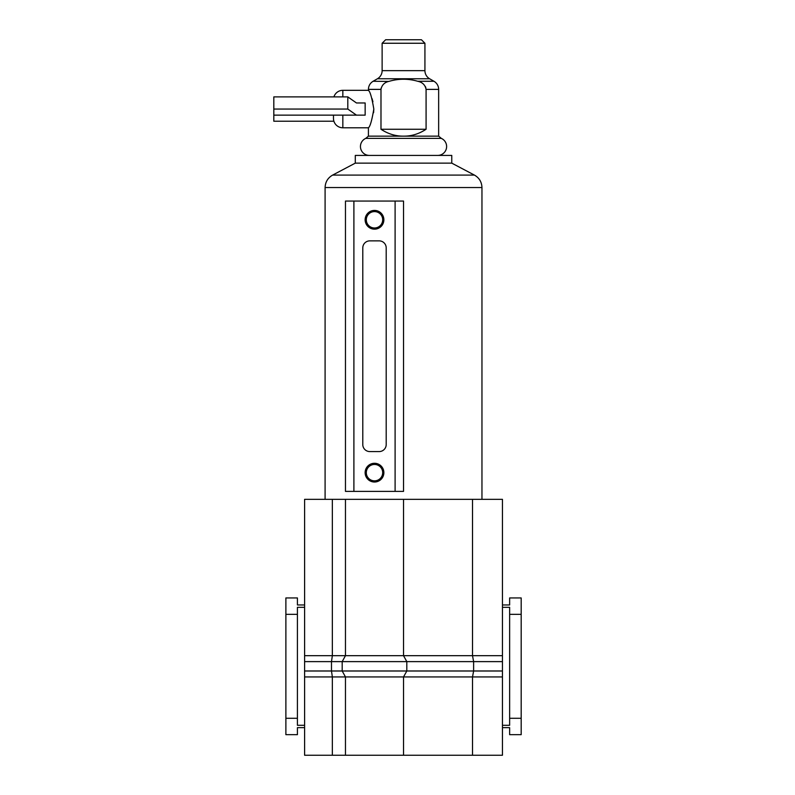 <?xml version="1.0" encoding="UTF-8"?>
<svg xmlns="http://www.w3.org/2000/svg" width="795" height="795" viewBox="0 0 795 795"><rect width="100%" height="100%" fill="white"/><g stroke="black" fill="none" stroke-linecap="round" stroke-linejoin="round"><path stroke-width="1.19" d="M502.45 655.676L502.45 499.349L472.508 499.349L472.508 655.676L502.45 655.676L502.45 661.619L473.621 661.619L473.621 670.99L342.188 670.99L342.188 661.619L345.467 655.676L472.508 655.676L473.621 661.619L331.485 661.619L332.35 655.676L332.35 499.349L304.604 499.349L304.604 755.25L472.508 755.25L472.508 676.933L403.532 676.933L406.811 670.99L406.811 661.619L403.532 655.676L403.532 499.349L332.35 499.349M342.188 661.619L345.467 655.676L345.467 499.349M472.508 499.349L403.532 499.349M472.508 755.25L502.45 755.25L502.45 661.619M502.45 604.955L509.635 604.955L509.635 597.939L521.182 597.939L521.182 734.669L509.635 734.669L509.635 727.654L502.45 727.654M332.35 755.25L332.35 676.933L331.485 670.99L331.485 661.619L304.604 661.619M345.467 755.25L345.467 676.933L342.188 670.99L304.604 670.99M403.532 755.25L403.532 676.933L406.811 670.99M521.182 718.283L509.635 718.283L509.635 725.298L502.45 725.298M521.182 614.326L509.635 614.326L509.635 718.283M502.45 607.31L509.635 607.31L509.635 614.326M304.604 604.955L297.419 604.955L297.419 597.939L285.882 597.939L285.882 734.669L297.419 734.669L297.419 727.654L304.604 727.654M304.604 607.31L297.419 607.31L297.419 725.298L304.604 725.298M285.882 718.283L297.419 718.283M285.882 614.326L297.419 614.326M502.45 670.99L473.621 670.99L472.508 676.933L502.45 676.933M403.532 676.933L345.467 676.933L342.188 670.99M474.426 175.089L451.759 163.134L355.295 163.134L332.628 175.089L474.426 175.089C479.236 177.851 481.74 181.995 481.959 187.531L481.959 499.349M382.693 219.798A8.198 8.198 0 0 0 374.495 211.599A8.198 8.198 0 0 0 366.306 219.798A8.198 8.198 0 0 0 374.495 227.986A8.198 8.198 0 0 0 382.693 219.798M365.134 219.798A9.361 9.361 0 0 1 374.495 210.427A9.361 9.361 0 0 1 383.866 219.798A9.361 9.361 0 0 1 374.495 229.159A9.361 9.361 0 0 1 365.134 219.798M382.693 472.657A8.198 8.198 0 0 0 374.495 464.459A8.198 8.198 0 0 0 366.306 472.657A8.198 8.198 0 0 0 374.495 480.846A8.198 8.198 0 0 0 382.693 472.657M365.134 472.657A9.361 9.361 0 0 1 374.495 463.286A9.361 9.361 0 0 1 383.866 472.657A9.361 9.361 0 0 1 374.495 482.018A9.361 9.361 0 0 1 365.134 472.657M355.295 163.134L355.295 155.413L451.759 155.413L451.759 163.134M481.959 187.531L325.095 187.531L325.095 499.349M369.814 240.865A7.026 7.026 0 0 0 362.788 247.891L362.788 444.564A7.026 7.026 0 0 0 369.814 451.58L379.175 451.58A7.026 7.026 0 0 0 386.201 444.564L386.201 247.891A7.026 7.026 0 0 0 379.175 240.865L369.814 240.865M353.894 491.39L403.532 491.39L403.532 201.065L345.467 201.065L345.467 491.39L353.894 491.39L353.894 201.065M438.651 136.144L403.532 136.144C395.652 136.243 388.139 133.948 380.984 129.267L380.984 89.388C381.878 84.916 384.661 82.213 389.351 81.269C398.802 78.556 408.252 78.556 417.703 81.269C422.393 82.213 425.186 84.916 426.08 89.388L426.08 129.267C418.915 133.948 411.403 136.243 403.532 136.144L368.413 136.144L365.75 138.38A8.894 8.894 0 0 0 369.347 155.413L437.707 155.413A8.894 8.894 0 0 0 441.314 138.38L438.651 136.144L438.651 89.388A9.361 9.361 0 0 0 433.961 81.269L429.618 78.765A9.361 9.361 0 0 1 424.928 70.656L424.928 43.258L382.127 43.258L385.645 39.75L421.42 39.75L424.928 43.258M425.901 87.957L425.375 86.536M388.834 81.418L373.103 81.269L377.436 78.765L429.618 78.765M365.75 138.38L441.314 138.38M373.819 109.054C371.891 120.452 370.092 126.693 368.413 127.786C370.092 126.693 371.901 120.443 373.819 109.054C371.901 97.676 370.102 91.435 368.413 90.322C370.092 91.415 371.901 97.656 373.819 109.054L373.6 112.691M365.153 109.054L365.153 115.136L356.458 115.136L347.803 109.054L347.803 96.881L356.458 102.962L365.153 102.962L365.153 109.054M342.844 96.881L342.844 90.322A9.361 9.361 90 0 0 333.91 96.881M342.844 115.136L342.844 127.786A9.361 9.361 90 0 1 333.473 118.415L333.473 115.136M382.127 43.258L382.127 70.656A9.361 9.361 0 0 1 377.436 78.765M372.934 101.75L372.05 98.63M368.602 90.7L368.413 89.388L380.984 89.388L381.113 88.146M380.984 129.267L426.08 129.267M347.803 96.881L273.818 96.881L273.818 121.228L333.91 121.228M273.818 109.054L347.803 109.054M356.458 102.962L365.153 102.962M273.818 115.136L356.458 115.136M345.467 655.676L304.604 655.676M345.467 676.933L304.604 676.933M395.105 491.39L395.105 201.065M426.08 89.388L438.651 89.388M382.127 70.656L424.928 70.656M417.703 81.269L433.961 81.269M325.095 187.531C325.314 181.995 327.828 177.851 332.628 175.089M342.844 127.786L368.413 127.786L368.413 136.144M373.103 81.269C370.092 83.137 368.532 85.85 368.413 89.388M342.844 90.322L368.413 90.322"/></g></svg>
